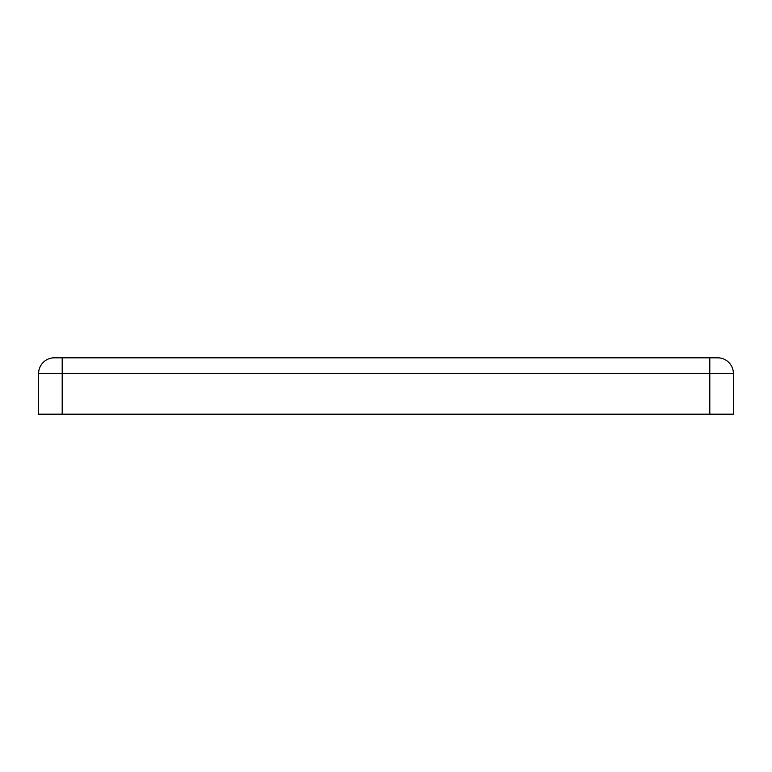 <?xml version="1.0" encoding="UTF-8"?>
<svg xmlns="http://www.w3.org/2000/svg" width="772" height="772" viewBox="0 0 772 772"><rect width="100%" height="100%" fill="white"/><g stroke="black" fill="none" stroke-linecap="round" stroke-linejoin="round"><path stroke-width="1.16" d="M62.194 357.812L717.671 357.812A15.729 15.729 0 0 1 733.4 373.542L733.4 414.188L38.6 414.188L38.6 373.542A15.729 15.729 0 0 1 54.329 357.812L62.194 357.812L62.194 414.188M38.6 373.542L709.806 373.542L709.806 414.188M709.806 357.812L709.806 373.542L733.4 373.542"/></g></svg>
